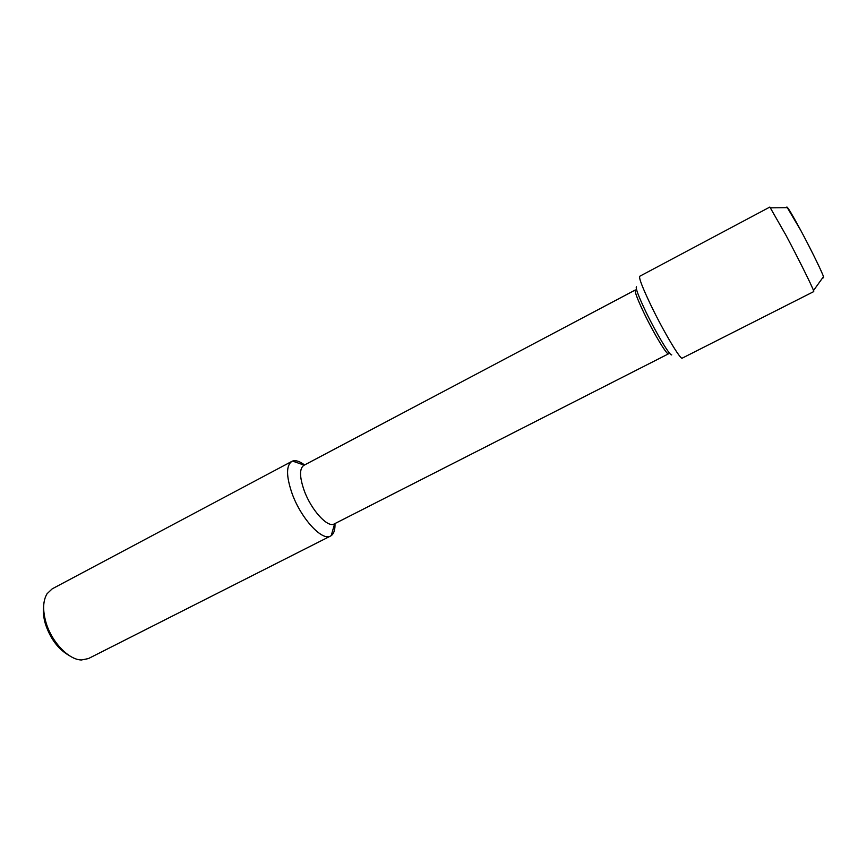 <?xml version="1.0" encoding="UTF-8"?>
<svg xmlns="http://www.w3.org/2000/svg" width="867" height="867" viewBox="0 0 867 867"><rect width="100%" height="100%" fill="white"/><g stroke="black" fill="none" stroke-linecap="round" stroke-linejoin="round"><path stroke-width="1.3" d="M800.815 230.481C812.596 252.384 824.972 278.101 823.596 277.657L822.306 278.307L823.596 277.657L823.477 276.692C822.36 272.628 811.078 249.588 800.815 230.481C792.611 215.287 787.984 207.462 786.933 207.007L800.815 230.481M304.219 490.635C311.253 510.11 327.748 528.144 334.218 523.939L668.5 353.834C667.135 355.557 653.783 333.448 644.083 313.204C637.375 299.104 634.471 291.355 635.359 289.968L303.818 465.362C299.343 468.581 299.473 477.013 304.219 490.635M304.566 464.972C299.744 461.287 295.734 459.998 292.537 461.071L291.854 461.385C286.056 465.503 286.143 476.254 292.114 493.616C301.033 518.542 322.231 541.463 330.576 536.023L331.216 535.643C333.947 533.66 335.204 529.629 334.976 523.56M43.653 606.412C42.927 611.712 43.523 617.597 45.442 624.077C50.394 638.827 58.284 649.285 69.111 655.463M291.854 461.385L52.215 588.834L47.056 593.743C42.927 600.733 42.559 610.27 45.962 622.365C51.565 641.948 68.666 659.841 81.422 659.982L88.401 658.584L330.576 536.023M645.731 311.481C656.091 333.069 670.289 356.662 671.708 354.841C670.289 356.662 656.091 333.069 645.731 311.481C638.578 296.46 635.468 288.223 636.389 286.76C635.468 288.223 638.578 296.46 645.731 311.481M785.99 235.293C798.258 258.355 812 285.969 813.506 290.543L813.734 291.594L682.231 358.147C680.703 360.282 663.721 331.823 651.171 305.802C642.545 287.779 638.73 277.928 639.748 276.259L769.863 207.05L785.99 235.293M331.227 535.643L334.629 523.733M292.537 461.081L304.23 465.145M785.654 207.69L786.933 207.007L785.654 207.69M813.506 290.532L823.477 276.681M770.6 207.842L787.659 207.668"/></g></svg>
